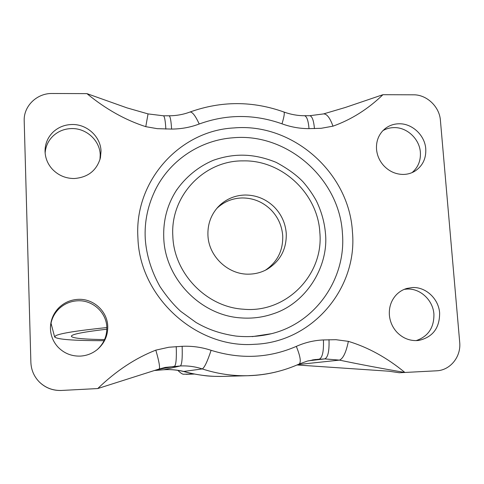 <?xml version="1.0" encoding="UTF-8"?>
<svg xmlns="http://www.w3.org/2000/svg" width="484" height="484" viewBox="0 0 484 484"><rect width="100%" height="100%" fill="white"/><g stroke="black" fill="none" stroke-linecap="round" stroke-linejoin="round"><path stroke-width="0.73" d="M106.837 329.205C83.95 331.891 72.134 334.172 71.408 336.059L71.366 336.271C72.158 338.007 81.203 339.072 98.5 339.472L104.556 339.58M106.831 327.559C77.283 330.639 60.264 333.349 55.781 335.69L54.644 336.973C57.245 339.459 73.719 340.688 104.054 340.675M99.958 159.605L100.218 154.862C99.97 140.717 86.551 128.242 71.892 128.569C64.638 128.683 58.389 131.134 53.155 135.913C48.291 140.614 45.617 146.331 45.133 153.053M72.255 124.503C64.886 124.618 58.546 127.098 53.228 131.944C47.801 137.22 45.072 143.645 45.042 151.202L45.054 151.619C45.339 158.226 47.747 164.064 52.284 169.128C58.219 175.329 65.497 178.463 74.119 178.529C87.937 177.471 96.703 170.574 100.424 157.832L101.017 151.208C100.769 136.857 87.144 124.182 72.255 124.503M97.338 349.527C103.812 343.531 106.976 336.174 106.825 327.462C106.559 312.616 92.819 299.953 77.815 300.782C70.392 301.145 64.003 303.928 58.649 309.119C53.627 314.273 50.893 320.426 50.439 327.583M78.281 299.348C70.737 299.717 64.245 302.536 58.806 307.812C53.579 313.19 50.796 319.609 50.451 327.075L50.451 328.787C50.747 335.727 53.222 341.783 57.868 346.961C63.955 353.278 71.414 356.327 80.241 356.109C86.842 355.728 92.674 353.429 97.726 349.2C104.55 343.083 107.896 335.503 107.75 326.458C107.478 311.369 93.521 298.507 78.281 299.348M265.347 270.241C277.374 262.044 283.164 250.555 282.723 235.781C281.924 225.568 277.889 216.796 270.61 209.457C262.558 201.798 253.078 197.962 242.169 197.95C232.84 198.204 224.703 201.404 217.752 207.533L216.687 208.537M286.256 233.433C285.445 223.076 281.343 214.17 273.962 206.716C265.789 198.942 256.169 195.046 245.098 195.022C235.635 195.282 227.377 198.519 220.329 204.738L217.921 207.122C210.879 215.023 207.545 224.413 207.938 235.297C208.598 256.641 228.696 275.275 249.726 274.125C255.909 273.902 261.675 272.317 267.011 269.364C280.26 261.203 286.673 249.23 286.256 233.433M412.059 172.619C418.091 167.428 420.862 160.652 420.372 152.303C419.519 139.023 407.117 127.298 394.2 127.607C390.158 127.637 386.413 128.629 382.977 130.583M399.221 123.777C393.988 123.831 389.336 125.416 385.27 128.526L382.814 130.753C378.192 135.81 376.092 141.957 376.522 149.199C377.072 155.388 379.462 160.857 383.685 165.613C389.19 171.427 395.737 174.367 403.323 174.44C407.492 174.361 411.321 173.29 414.806 171.215C422.599 166.091 426.247 158.631 425.757 148.836C424.885 135.375 412.308 123.48 399.221 123.777M416.143 340.621C428.237 336.447 434.154 327.601 433.912 314.098C433.011 300.201 420.336 288.313 407.159 289.057L404.243 289.347M412.483 287.544L406.832 288.44C402.513 289.704 398.822 292.027 395.755 295.421C391.048 300.885 388.918 307.413 389.372 314.999C389.947 321.485 392.397 327.148 396.717 332C402.349 337.917 409.041 340.784 416.784 340.597L418.908 340.403C432.793 337.148 439.696 327.995 439.623 312.954C438.704 298.852 425.841 286.788 412.483 287.544M252.206 336.634L271.457 333.7C315.937 322.804 346.338 278.3 342.424 233.367C339.593 178.844 287.284 132.695 233.203 137.771C201.398 139.967 171.499 159.024 156.399 187.804L154.656 191.253M163.749 237.662C164.869 278.548 200.63 315.574 241.038 317.909C252.061 318.732 262.703 317.389 272.97 313.88C306.566 303.286 328.866 266.031 325.46 233.373C324.516 222.35 321.491 211.526 316.379 200.89C312.597 194.03 308.084 187.604 302.857 181.633C296.208 174.778 287.284 168.341 276.086 162.334C253.029 153.005 233.348 153.289 213.238 160.325C198.392 166.611 185.36 177.229 176.025 190.95C167.204 205.028 163.114 220.595 163.749 237.662M177.132 189.262L176.025 190.95M155.812 350.144L168.868 347.24L182.141 346.308C192.069 345.872 201.725 347.209 211.103 350.313C240.59 359.509 268.995 358.202 296.311 346.387C304.987 342.515 314.019 340.361 323.421 339.937L335.95 339.695L348.371 341.359C368.082 347.294 386.916 357.664 404.884 372.462L436.501 370.811C450.271 370.375 461.246 356.714 459.697 342.249L440.404 120.286C439.484 106.68 426.731 94.586 413.481 94.81L382.935 94.701C367.901 109.184 351.245 119.675 332.974 126.167L321.182 128.296L309.022 128.635C299.868 128.659 290.86 127.056 281.99 123.819C254.263 114.012 226.669 114.073 199.214 124.001C190.454 127.334 181.246 129.028 171.59 129.071L157.221 128.659L145.775 126.669C125.295 120.074 105.675 109.057 86.92 93.624L52.193 93.497C36.911 93.122 23.48 106.129 24.2 120.921L30.873 362.328C31.188 369.921 33.983 376.449 39.252 381.9C45.46 387.896 52.913 390.745 61.619 390.449L97.744 388.555C116.021 370.932 135.381 358.124 155.812 350.144C159.042 361.239 160.162 367.525 159.175 368.996L97.744 388.555L61.619 390.449M297.043 364.972L388.797 371.204L399.348 372.753L404.884 372.462C381.289 368.433 359.479 364.319 339.447 360.12L324.77 358.904L313.59 359.745M399.348 372.753L430.772 371.107M185.124 371.887L183.757 371.434C196.456 375.046 209.469 376.703 222.803 376.401C214.581 376.473 208.302 376.183 203.97 375.53C196.462 374.525 190.182 373.309 185.124 371.887C177.586 369.891 170.084 369.207 162.606 369.843L163.81 369.746C170.495 369.298 177.144 369.861 183.757 371.434L202.264 368.929C195.167 366.606 187.871 365.62 180.369 365.958L165.322 367.404L159.206 368.983M156.332 370.363L162.606 369.843M39.337 381.985L39.398 382.051C45.508 387.95 52.847 390.751 61.414 390.461M254.511 344.299C196.649 348.795 139.822 297.521 137.934 238.352L137.867 236.96C134.51 180.387 180.181 130.638 233.79 127.945C292.554 122.573 349.254 172.661 352.431 231.86C357.827 287.986 312.628 342.279 254.511 344.299M172.83 236.131C173.901 273.327 206.408 306.995 243.174 309.191C286.244 313.565 323.887 274.682 319.851 232.635C317.891 193.6 281.918 159.823 243.101 160.888C204.242 160.325 170.126 195.748 172.83 236.131M145.775 126.669L148.043 113.903M165.855 129.089C165.383 120.831 164.59 116.402 163.459 115.797L163.398 115.797M171.59 129.071C171.112 120.818 170.283 116.396 169.104 115.791L169.031 115.791M199.214 124.001C195.476 115.851 192.414 111.852 190.024 112.01C183.436 114.496 176.46 115.755 169.104 115.791L163.459 115.797L148.062 113.909L126.99 107.878L86.92 93.624M281.99 123.819C284.12 116.801 284.755 112.863 283.902 112.01L283.818 111.973M309.022 128.635C308.32 120.607 306.808 116.299 304.472 115.712L304.333 115.712M314.443 128.623C313.735 120.601 312.192 116.299 309.814 115.706L304.472 115.712C297.593 115.724 290.739 114.484 283.902 112.01C252.63 100.835 221.339 100.835 190.024 112.01M332.974 126.167C329.985 117.842 326.833 113.758 323.506 113.922L309.814 115.706M348.371 341.359C346.084 352.419 343.108 358.674 339.447 360.12L298.023 364.549M328.987 339.683C329.404 351.009 327.995 357.416 324.77 358.904L308.254 360.834M323.421 339.937C323.832 351.275 322.459 357.688 319.289 359.17L312.313 359.957M296.311 346.387C300.298 356.176 301.26 362.05 299.203 364.022L299.148 364.047M211.103 350.313C207.424 361.451 204.478 367.652 202.264 368.929C217.485 373.884 232.949 376.141 248.649 375.693L222.809 376.401M278.711 371.295C268.941 373.902 258.94 375.366 248.703 375.693L248.649 375.693M182.141 346.308C182.528 357.966 181.936 364.519 180.369 365.958L163.81 369.746M176.243 346.574C176.624 358.245 176.067 364.803 174.573 366.243L156.616 369.8M154.457 370.478L156.998 370.32M177.84 370.357C180.762 373.243 182.789 374.525 183.92 374.205L194.544 374.053L186.062 374.32L193.249 373.793M54.644 336.973L51.008 323.185M271.457 333.7C259.817 336.483 247.959 337.269 235.883 336.059C218.127 333.428 206.166 328.376 195.99 322.441L180.804 311.424C173.774 305.059 166.859 296.813 160.047 286.679C151.413 271.246 146.495 255.425 145.285 239.229C144.232 221.503 147.935 204.357 156.399 187.804M323.506 113.922L345.304 107.478L382.935 94.701M248.703 375.632L248.703 375.632C266.412 375.052 283.249 371.18 299.203 364.016L307.316 361.082L315.689 359.467M97.744 388.555L159.175 368.996L165.322 367.404M154.438 370.484L156.52 370.357"/></g></svg>
